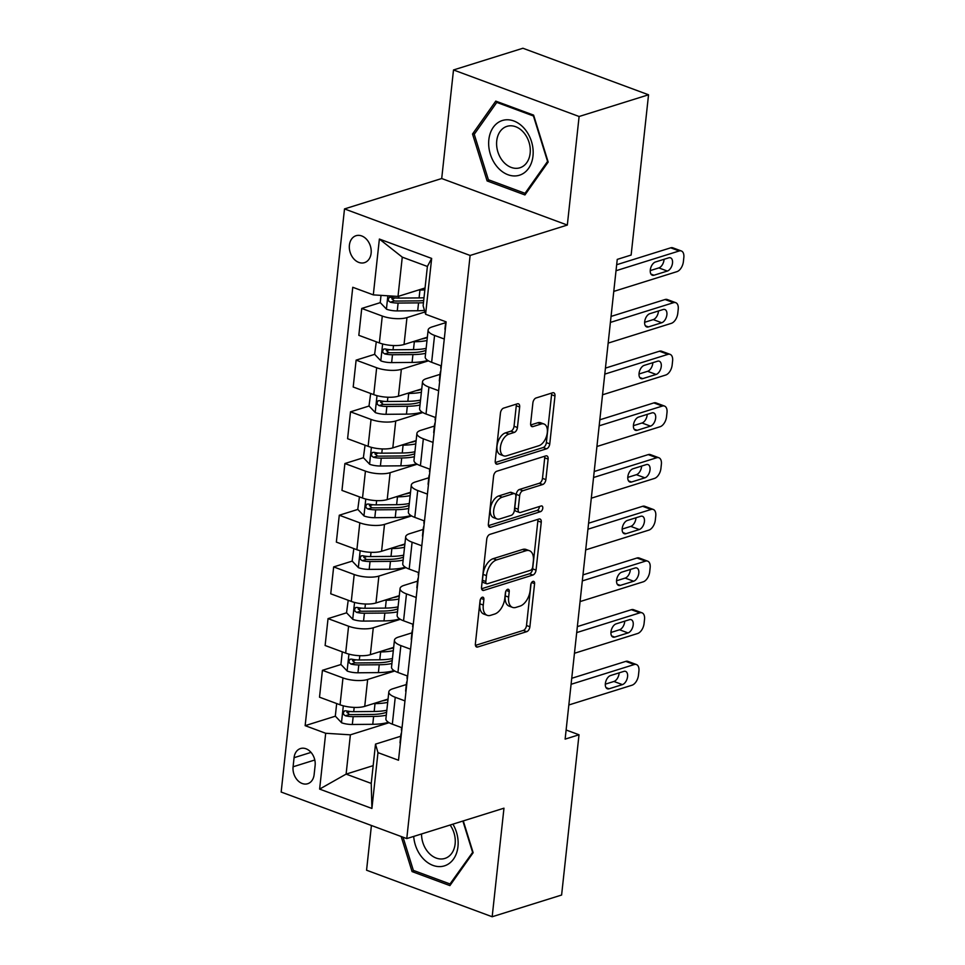 <?xml version="1.0" encoding="UTF-8"?>
<svg xmlns="http://www.w3.org/2000/svg" width="965" height="965" viewBox="0 0 965 965"><rect width="100%" height="100%" fill="white"/><g stroke="black" fill="none" stroke-linecap="round" stroke-linejoin="round"><path stroke-width="1.45" d="M482.283 597.239A3.028 1.725 110.3 0 0 480.063 600.676L475.383 643.812A4.33 2.473 110.3 0 0 476.601 647.008A4.33 2.473 110.3 0 0 477.663 647.02L526.733 631.665A4.33 2.473 110.3 0 0 529.894 626.755L534.586 583.62A3.028 1.725 110.3 0 0 533.729 581.376A3.028 1.725 110.3 0 0 532.982 581.376A3.028 1.725 110.3 0 0 530.762 584.814L530.159 590.399A13.848 7.901 110.3 0 1 520.026 606.117L515.937 607.395A13.848 7.901 110.3 0 1 512.536 607.395A13.848 7.901 110.3 0 1 508.627 597.13L509.231 591.557A3.028 1.725 110.3 0 0 508.374 589.313A3.028 1.725 110.3 0 0 507.626 589.313A3.028 1.725 110.3 0 0 505.419 592.751L504.804 598.324A13.848 7.901 110.3 0 1 494.671 614.054L490.582 615.332A13.848 7.901 110.3 0 1 487.18 615.32A13.848 7.901 110.3 0 1 483.272 605.067L483.875 599.482A3.028 1.725 110.3 0 0 483.019 597.239A3.028 1.725 110.3 0 0 482.283 597.239M349.402 245.158A14.113 10.603 -107.4 0 0 353.6 258.644A14.113 10.603 -107.4 0 0 364.481 262.649A14.113 10.603 -107.4 0 0 371.127 253.204A14.113 10.603 -107.4 0 0 366.929 239.718A14.113 10.603 -107.4 0 0 356.049 235.713A14.113 10.603 -107.4 0 0 349.402 245.158M519.665 407.025A4.33 2.473 110.3 0 0 518.446 403.816A4.33 2.473 110.3 0 0 517.385 403.816L503.609 408.123A4.33 2.473 110.3 0 0 500.449 413.032L495.25 460.932A4.33 2.473 110.3 0 0 496.468 464.141A4.33 2.473 110.3 0 0 497.53 464.141L546.6 448.797A4.33 2.473 110.3 0 0 549.76 443.876L554.971 395.976A4.33 2.473 110.3 0 0 553.741 392.779A4.33 2.473 110.3 0 0 552.68 392.767L536.058 397.978A4.33 2.473 110.3 0 0 532.885 402.887L530.654 423.382A4.33 2.473 110.3 0 0 531.884 426.59A4.33 2.473 110.3 0 0 532.945 426.59L541.184 424.009A11.58 6.61 110.3 0 1 544.031 424.021A11.58 6.61 110.3 0 1 546.902 434.877A11.58 6.61 110.3 0 1 538.832 445.733L506.529 455.83A11.58 6.61 110.3 0 1 503.682 455.83A11.58 6.61 110.3 0 1 500.823 444.962A11.58 6.61 110.3 0 1 508.893 434.117L514.273 432.429A4.33 2.473 110.3 0 0 517.433 427.519L519.665 407.025L516.275 405.758A4.33 2.473 110.3 0 0 516.215 404.178M567.323 225.062L579.109 116.5L648.54 94.787L522.921 48.25L453.502 69.963L441.705 178.525L344.505 208.922L470.124 255.46L567.323 225.062L441.705 178.525M371.416 825.497L366.567 870.213L492.174 916.75L503.971 808.188L406.772 838.585L470.124 255.46M492.174 916.75L561.606 895.038L579.012 734.775L566.117 729.998M648.54 94.787L631.134 255.049L617.25 259.392L565.128 739.118L579.012 734.775M489.906 534.369A4.33 2.473 110.3 0 0 486.734 539.278L481.535 587.178A4.33 2.473 110.3 0 0 482.753 590.387A4.33 2.473 110.3 0 0 483.815 590.387L532.885 575.044A4.33 2.473 110.3 0 0 536.045 570.122L541.256 522.222A4.33 2.473 110.3 0 0 540.026 519.025A4.33 2.473 110.3 0 0 538.965 519.025L489.906 534.369M488.387 524.055L493.585 476.155A4.33 2.473 110.3 0 1 496.758 471.246L545.828 455.89A4.33 2.473 110.3 0 1 546.89 455.902A4.33 2.473 110.3 0 1 548.108 459.099L545.876 479.605A4.33 2.473 110.3 0 1 542.716 484.514L522.813 490.739A4.33 2.473 110.3 0 0 519.653 495.648L518.169 509.255A4.33 2.473 110.3 0 0 519.399 512.451A4.33 2.473 110.3 0 0 520.461 512.451L541.172 505.974A3.028 1.725 110.3 0 1 541.92 505.974A3.028 1.725 110.3 0 1 542.668 508.82A3.028 1.725 110.3 0 1 540.557 511.655L490.666 527.264A4.33 2.473 110.3 0 1 489.605 527.264A4.33 2.473 110.3 0 1 488.387 524.055M314.132 774.581L315.121 765.486A13.667 10.265 -107.4 0 0 311.056 752.423A13.667 10.265 -107.4 0 0 300.525 748.538A13.667 10.265 -107.4 0 0 294.072 757.694L293.083 766.789A13.667 10.265 -107.4 0 0 297.16 779.853A13.667 10.265 -107.4 0 0 307.69 783.725A13.667 10.265 -107.4 0 0 314.132 774.581M344.505 208.922L281.165 792.048L406.772 838.585M373.166 765.643L346.109 774.111L371.236 783.411L375.506 744.124L377.966 752.628L398.509 760.239L446.132 321.864L425.601 314.252L423.128 305.748L427.386 266.461L402.272 257.148L398.002 296.436L425.058 287.98M377.966 752.628L371.911 808.465L319.62 789.093L325.688 733.267L350.379 734.823L389.112 722.701M335.362 716.199L305.145 725.656L325.688 733.267M305.145 725.656L352.768 287.281L373.31 294.88L379.378 239.055L431.657 258.427L425.601 314.252M579.109 116.5L453.502 69.963M350.379 734.823L346.109 774.111L319.62 789.093M380.294 302.636L361.742 308.438L382.285 316.05A17.635 5.838 6.2 0 0 406.965 317.606L424.938 311.984M361.742 308.438L358.823 335.325L379.366 342.937A17.635 5.838 6.2 0 0 404.046 344.493L427.362 337.195M374.673 354.336L356.121 360.138L376.664 367.749A17.635 5.838 6.2 0 0 401.356 369.306L428.424 360.838M356.121 360.138L353.202 387.013L373.744 394.625A17.635 5.838 6.2 0 0 398.436 396.181L421.741 388.895M369.064 406.024L350.512 411.826L371.043 419.437A17.635 5.838 6.2 0 0 395.734 420.993L422.815 412.525M350.512 411.826L347.593 438.713L368.123 446.325A17.635 5.838 6.2 0 0 392.815 447.881L416.132 440.583M363.443 457.724L344.891 463.526L365.433 471.137A17.635 5.838 6.2 0 0 390.125 472.693L417.194 464.225M344.891 463.526L341.972 490.413L362.514 498.024A17.635 5.838 6.2 0 0 387.206 499.581L410.511 492.283M357.834 509.423L339.282 515.226L359.812 522.837A17.635 5.838 6.2 0 0 384.504 524.393L411.572 515.925M339.282 515.226L336.351 542.101L356.893 549.712A17.635 5.838 6.2 0 0 381.585 551.268L404.902 543.983M352.213 561.111L333.661 566.913L354.203 574.525A17.635 5.838 6.2 0 0 378.883 576.081L405.963 567.613M333.661 566.913L330.742 593.801L351.284 601.412A17.635 5.838 6.2 0 0 375.964 602.968L399.281 595.67M346.592 612.811L328.04 618.613L348.582 626.225A17.635 5.838 6.2 0 0 373.274 627.781L400.342 619.313M328.04 618.613L325.121 645.501L345.663 653.1A17.635 5.838 6.2 0 0 370.355 654.656L393.66 647.37M340.983 664.511L322.431 670.313L342.973 677.925A17.635 5.838 6.2 0 0 367.653 679.481L394.733 671.013M322.431 670.313L319.512 697.188L340.054 704.8A17.635 5.838 6.2 0 0 364.734 706.356L388.051 699.07M400.704 736.247L375.506 744.124M406.313 684.547L392.779 688.781A17.635 5.838 6.2 0 0 388.823 691.905A17.635 5.838 6.2 0 0 395.252 697.285L404.962 700.892M411.934 632.859L398.4 637.093A17.635 5.838 6.2 0 0 394.444 640.217A17.635 5.838 6.2 0 0 400.873 645.597L410.571 649.192M417.556 581.159L404.009 585.393A17.635 5.838 6.2 0 0 400.065 588.517A17.635 5.838 6.2 0 0 406.482 593.897L416.192 597.492M423.165 529.459L409.63 533.693A17.635 5.838 6.2 0 0 405.674 536.817A17.635 5.838 6.2 0 0 412.103 542.197L421.814 545.804M428.786 477.772L415.24 482.005A17.635 5.838 6.2 0 0 411.295 485.13A17.635 5.838 6.2 0 0 417.712 490.51L427.423 494.104M434.395 426.072L420.861 430.306A17.635 5.838 6.2 0 0 416.904 433.43A17.635 5.838 6.2 0 0 423.333 438.81L433.044 442.404M440.016 374.372L426.47 378.606A17.635 5.838 6.2 0 0 422.525 381.742A17.635 5.838 6.2 0 0 428.943 387.11L438.653 390.716M445.625 322.684L432.091 326.918A17.635 5.838 6.2 0 0 428.134 330.042A17.635 5.838 6.2 0 0 434.564 335.422L444.274 339.017M350.355 711.519L347.026 712.556M355.976 659.819L352.635 660.856M361.586 608.119L358.256 609.168M367.207 556.431L363.865 557.468M372.828 504.731L369.486 505.769M378.437 453.031L375.108 454.081M384.058 401.344L380.717 402.381M389.667 349.644L386.338 350.693M395.288 297.944L391.947 298.993M388.823 691.905L385.904 718.792A17.635 5.838 6.2 0 0 392.333 724.172L402.043 727.767M394.444 640.217L391.525 667.092A17.635 5.838 6.2 0 0 397.942 672.472L407.652 676.067M400.065 588.517L397.134 615.405A17.635 5.838 6.2 0 0 403.563 620.784L413.273 624.379M405.674 536.817L402.755 563.705A17.635 5.838 6.2 0 0 409.184 569.085L418.882 572.679M411.295 485.13L408.376 512.005A17.635 5.838 6.2 0 0 414.793 517.385L424.504 520.979M416.904 433.43L413.985 460.317A17.635 5.838 6.2 0 0 420.414 465.697L430.125 469.292M422.525 381.742L419.606 408.617A17.635 5.838 6.2 0 0 426.023 413.997L435.734 417.592M428.134 330.042L425.215 356.917A17.635 5.838 6.2 0 0 431.644 362.297L441.355 365.904M398.002 296.436L373.31 294.88M371.236 783.411L371.911 808.465M379.378 239.055L402.272 257.148M431.657 258.427L427.386 266.461M401.175 836.51L412.079 871.588L449.907 885.605L473.152 852.698L463.284 820.913M495.769 101.12L472.524 134.014L487.108 180.938L524.936 194.942L548.18 162.048L533.609 115.124L495.769 101.12M414.516 870.816L412.079 871.588M489.544 180.166L487.108 180.938M474.985 133.242L472.524 134.014M480.353 599.482L479.882 603.813A13.848 7.901 110.3 0 0 483.791 614.066L487.18 615.32M512.536 607.395L509.146 606.141A13.848 7.901 110.3 0 1 505.226 595.875L505.696 591.557M475.431 645.392L523.332 630.41A4.33 2.473 110.3 0 0 526.504 625.501L531.052 583.632M481.583 588.759L529.483 573.777A4.33 2.473 110.3 0 0 532.656 568.868L537.855 520.967A4.33 2.473 110.3 0 0 537.794 519.387M485.829 581.521A3.028 1.725 110.3 0 0 486.686 583.765A3.028 1.725 110.3 0 0 487.434 583.765L530.497 570.291A3.028 1.725 110.3 0 0 532.716 566.853L533.356 560.967A13.848 7.901 110.3 0 0 529.447 550.713A13.848 7.901 110.3 0 0 526.046 550.713L496.601 559.917A13.848 7.901 110.3 0 0 486.469 575.635L485.829 581.521L482.44 580.267A3.028 1.725 110.3 0 0 483.296 582.51L486.686 583.765M529.447 550.713L526.046 549.459A13.848 7.901 110.3 0 0 522.644 549.447L526.046 550.713M482.44 580.267L483.079 574.38A13.848 7.901 110.3 0 1 493.212 558.663L522.644 549.447M519.399 512.451L515.998 511.197A4.33 2.473 110.3 0 1 514.779 507.988L516.251 494.394A4.33 2.473 110.3 0 1 519.423 489.484L539.314 483.26A4.33 2.473 110.3 0 0 542.487 478.351L544.718 457.844A4.33 2.473 110.3 0 0 544.658 456.264M488.447 525.635L537.155 510.401A3.028 1.725 110.3 0 0 539.399 506.529M502.162 497.192A11.58 6.61 110.3 0 0 494.092 508.048A11.58 6.61 110.3 0 0 496.963 518.917A11.58 6.61 110.3 0 0 499.81 518.917L511.185 515.358A4.33 2.473 110.3 0 0 514.357 510.449L515.829 496.842A4.33 2.473 110.3 0 0 514.61 493.634A4.33 2.473 110.3 0 0 513.549 493.634L502.162 497.192L498.772 495.938A11.58 6.61 110.3 0 0 490.703 506.794A11.58 6.61 110.3 0 0 493.573 517.65L496.963 518.917M514.61 493.634L511.221 492.379A4.33 2.473 110.3 0 0 510.147 492.379L513.549 493.634M498.772 495.938L510.147 492.379M503.682 455.83L500.292 454.575A11.58 6.61 110.3 0 1 497.421 443.707A11.58 6.61 110.3 0 1 505.491 432.863L510.871 431.174A4.33 2.473 110.3 0 0 514.043 426.265L516.275 405.758M544.031 424.021L540.641 422.754A11.58 6.61 110.3 0 0 537.794 422.754L541.184 424.009M530.714 424.974L537.794 422.754M495.298 462.512L543.198 447.531A4.33 2.473 110.3 0 0 546.371 442.621L551.57 394.721A4.33 2.473 110.3 0 0 551.51 393.141M336.652 703.738L335.313 716.139L341.646 722.797A11.689 3.872 6.2 0 0 352.322 724.474L372.767 724.305A33.727 11.182 6.2 0 0 388.449 722.303M373.431 703.642L375.023 703.618A33.727 11.182 6.2 0 0 387.689 702.387M382.019 700.952A27.997 9.276 6.2 0 0 388.014 699.396M386.832 710.252A33.727 11.182 -173.8 0 1 374.167 711.482L353.721 711.663A11.689 3.872 -173.8 0 1 345.928 710.807L344.36 710.952L343.287 712.906L343.745 714.582L345.398 715.777A11.689 3.872 6.2 0 0 353.178 716.621L373.624 716.44A33.727 11.182 6.2 0 0 386.29 715.21M386.627 712.206A27.997 9.276 -173.8 0 1 371.911 714.462L351.465 714.631A5.947 1.978 -173.8 0 1 349.39 714.522L346.954 712.206M571.087 684.294L634.258 664.535A8.818 5.03 110.3 0 1 636.418 664.535A8.818 5.03 110.3 0 1 638.914 671.073L638.468 675.198A8.818 5.03 110.3 0 1 632.015 685.21L568.843 704.969M636.418 664.535L627.938 661.387A8.818 5.03 -69.7 0 0 625.766 661.387L571.738 678.286M400.33 743.496A11.689 3.872 -173.8 0 1 400.029 742.435L400.885 734.582A11.689 3.872 6.2 0 0 401.187 735.644M623.86 671.387A7.057 4.029 -69.7 0 1 625.585 671.387A7.057 4.029 -69.7 0 1 627.334 678.009A7.057 4.029 -69.7 0 1 622.413 684.619L609.084 688.781A7.057 4.029 -69.7 0 1 607.359 688.781A7.057 4.029 -69.7 0 1 605.61 682.159A7.057 4.029 -69.7 0 1 610.519 675.548L623.86 671.387M401.524 732.519L400.945 734.317A11.689 3.872 6.2 0 0 400.885 734.582M401.73 730.674A11.689 3.872 -173.8 0 1 401.428 729.612L401.645 727.622M619.144 672.858A7.057 4.029 -69.7 0 1 613.933 681.471L605.32 684.161M342.273 652.038L340.922 664.451L347.267 671.097A11.689 3.872 6.2 0 0 357.943 672.786L378.389 672.605A33.727 11.182 6.2 0 0 394.07 670.603M379.052 651.942L380.632 651.93A33.727 11.182 6.2 0 0 393.31 650.7M387.641 649.252A27.997 9.276 6.2 0 0 393.636 647.696M392.453 658.552A33.727 11.182 -173.8 0 1 379.776 659.783L359.33 659.964A11.689 3.872 -173.8 0 1 351.55 659.119L349.969 659.264L348.908 661.206L349.366 662.883L351.007 664.077A11.689 3.872 6.2 0 0 358.799 664.921L379.245 664.752A33.727 11.182 6.2 0 0 391.911 663.522M392.236 660.518A27.997 9.276 -173.8 0 1 377.532 662.762L357.086 662.943A5.947 1.978 -173.8 0 1 354.999 662.822L352.563 660.518M348.208 600.278L346.544 612.751L352.876 619.397A11.689 3.872 6.2 0 0 363.552 621.086L384.01 620.905A33.727 11.182 6.2 0 0 399.691 618.915M398.062 606.889A27.997 9.276 6.2 0 0 398.038 606.864A33.727 11.182 -173.8 0 1 385.397 608.095L364.951 608.264A11.689 3.872 -173.8 0 1 357.159 607.419L355.59 607.564L354.517 609.506L354.987 611.183L356.628 612.377A11.689 3.872 6.2 0 0 364.408 613.233L384.854 613.052A33.727 11.182 6.2 0 0 397.532 611.822M384.673 600.242L386.253 600.23A33.727 11.182 6.2 0 0 398.919 599M393.25 597.564A27.997 9.276 6.2 0 0 399.245 595.996M397.857 608.819A27.997 9.276 -173.8 0 1 383.153 611.062L362.695 611.243A5.947 1.978 -173.8 0 1 360.62 611.135L358.184 608.819M353.829 548.578L352.153 561.051L358.498 567.71A11.689 3.872 6.2 0 0 369.173 569.386L389.619 569.217A33.727 11.182 6.2 0 0 405.3 567.215M403.684 555.189A27.997 9.276 6.2 0 0 403.647 555.177A33.727 11.182 -173.8 0 1 391.018 556.395L370.56 556.576A11.689 3.872 -173.8 0 1 362.78 555.719L361.2 555.876L360.138 557.818L360.596 559.495L362.237 560.689A11.689 3.872 6.2 0 0 370.029 561.534L390.475 561.353A33.727 11.182 6.2 0 0 403.141 560.122M390.282 548.554L391.862 548.542A33.727 11.182 6.2 0 0 404.54 547.3M398.871 545.864A27.997 9.276 6.2 0 0 404.866 544.308M403.467 557.119A27.997 9.276 -173.8 0 1 388.762 559.374L368.316 559.543A5.947 1.978 -173.8 0 1 366.242 559.435L363.793 557.119M576.708 632.594L639.867 612.835A8.818 5.03 110.3 0 1 642.039 612.835A8.818 5.03 110.3 0 1 644.524 619.373L644.077 623.511A8.818 5.03 110.3 0 1 637.624 633.51L574.452 653.269M642.039 612.835L633.547 609.699A8.818 5.03 -69.7 0 0 631.387 609.699L577.36 626.599M405.951 691.796A11.689 3.872 -173.8 0 1 405.65 690.735L406.506 682.882A11.689 3.872 6.2 0 0 406.796 683.944M629.47 619.687A7.057 4.029 -69.7 0 1 631.207 619.687A7.057 4.029 -69.7 0 1 632.956 626.309A7.057 4.029 -69.7 0 1 628.034 632.919L614.705 637.093A7.057 4.029 -69.7 0 1 612.968 637.093A7.057 4.029 -69.7 0 1 611.219 630.471A7.057 4.029 -69.7 0 1 616.14 623.86L629.47 619.687M407.146 680.82L406.555 682.617A11.689 3.872 6.2 0 0 406.506 682.882M407.339 678.974A11.689 3.872 -173.8 0 1 407.037 677.925L407.254 675.922M624.753 621.158A7.057 4.029 -69.7 0 1 619.542 629.771L610.929 632.473M582.317 580.906L645.489 561.148A8.818 5.03 110.3 0 1 647.648 561.148A8.818 5.03 110.3 0 1 650.145 567.673L649.698 571.811A8.818 5.03 110.3 0 1 643.245 581.823L580.074 601.581M647.648 561.148L639.168 557.999A8.818 5.03 -69.7 0 0 636.997 557.999L582.969 574.899M411.56 640.109A11.689 3.872 -173.8 0 1 411.259 639.047L412.115 631.182A11.689 3.872 6.2 0 0 412.417 632.244M635.091 567.987A7.057 4.029 -69.7 0 1 636.816 567.999A7.057 4.029 -69.7 0 1 638.565 574.609A7.057 4.029 -69.7 0 1 633.643 581.232L620.314 585.393A7.057 4.029 -69.7 0 1 618.589 585.393A7.057 4.029 -69.7 0 1 616.84 578.771A7.057 4.029 -69.7 0 1 621.762 572.161L635.091 567.987M412.755 629.132L412.176 630.929A11.689 3.872 6.2 0 0 412.115 631.182M412.96 627.286A11.689 3.872 -173.8 0 1 412.658 626.225L412.875 624.222M630.374 569.471A7.057 4.029 -69.7 0 1 625.163 578.083L616.551 580.773M587.938 529.206L651.11 509.448A8.818 5.03 110.3 0 1 653.269 509.448A8.818 5.03 110.3 0 1 655.754 515.986L655.307 520.111A8.818 5.03 110.3 0 1 648.854 530.123L585.683 549.881M653.269 509.448L644.777 506.299A8.818 5.03 -69.7 0 0 642.618 506.299L588.59 523.199M417.182 588.409A11.689 3.872 -173.8 0 1 416.88 587.347L417.736 579.495A11.689 3.872 6.2 0 0 418.038 580.556M640.7 516.299A7.057 4.029 -69.7 0 1 642.437 516.299A7.057 4.029 -69.7 0 1 644.186 522.921A7.057 4.029 -69.7 0 1 639.264 529.532L625.935 533.705A7.057 4.029 -69.7 0 1 624.198 533.693A7.057 4.029 -69.7 0 1 622.449 527.083A7.057 4.029 -69.7 0 1 627.371 520.461L640.7 516.299M418.376 577.432L417.785 579.229A11.689 3.872 6.2 0 0 417.736 579.495M418.569 575.586A11.689 3.872 -173.8 0 1 418.267 574.525L418.484 572.534M635.983 517.771A7.057 4.029 -69.7 0 1 630.772 526.383L622.16 529.085M359.438 496.879L357.774 509.363L364.119 516.01A11.689 3.872 6.2 0 0 374.794 517.698L395.24 517.517A33.727 11.182 6.2 0 0 410.921 515.527M409.293 503.501A27.997 9.276 6.2 0 0 409.269 503.477A33.727 11.182 -173.8 0 1 396.627 504.695L376.181 504.876A11.689 3.872 -173.8 0 1 368.401 504.032L366.821 504.176L365.747 506.118L366.218 507.795L367.858 508.989A11.689 3.872 6.2 0 0 375.638 509.834L396.084 509.665A33.727 11.182 6.2 0 0 408.762 508.434M395.903 496.854L397.483 496.842A33.727 11.182 6.2 0 0 410.149 495.612M404.48 494.164A27.997 9.276 6.2 0 0 410.475 492.608M409.088 505.431A27.997 9.276 -173.8 0 1 394.383 507.674L373.938 507.855A5.947 1.978 -173.8 0 1 371.851 507.735L369.414 505.431M593.547 477.506L656.719 457.748A8.818 5.03 110.3 0 1 658.89 457.76A8.818 5.03 110.3 0 1 661.375 464.286L660.928 468.423A8.818 5.03 110.3 0 1 654.475 478.435L591.304 498.193M658.89 457.76L650.398 454.612A8.818 5.03 -69.7 0 0 648.227 454.612L594.199 471.511M422.791 536.709A11.689 3.872 -173.8 0 1 422.489 535.659L423.346 527.795A11.689 3.872 6.2 0 0 423.647 528.856M646.321 464.599A7.057 4.029 -69.7 0 1 648.046 464.599A7.057 4.029 -69.7 0 1 649.795 471.222A7.057 4.029 -69.7 0 1 644.885 477.832L631.556 482.005A7.057 4.029 -69.7 0 1 629.819 482.005A7.057 4.029 -69.7 0 1 628.07 475.383A7.057 4.029 -69.7 0 1 632.992 468.773L646.321 464.599M423.985 525.732L423.406 527.529A11.689 3.872 6.2 0 0 423.346 527.795M424.19 523.899A11.689 3.872 -173.8 0 1 423.888 522.837L424.105 520.835M641.604 466.071A7.057 4.029 -69.7 0 1 636.393 474.696L627.781 477.385M413.708 836.426A28.661 21.532 -107.4 0 0 444.382 865.882A28.661 21.532 -107.4 0 0 452.911 824.158M421.56 833.965A21.7 16.296 -107.4 0 0 444.853 858.44A21.7 16.296 -107.4 0 0 444.889 858.428A21.7 16.296 -107.4 0 0 450.124 825.027M472.922 851.962L450.004 883.964L413.358 870.394L403.044 837.21M451.355 883.542L450.004 883.964M462.886 821.046L472.536 852.095M532.982 156.028A28.661 21.532 -107.4 0 0 513.826 120.975A28.661 21.532 -107.4 0 0 488.845 139.684A28.661 21.532 -107.4 0 0 507.988 174.737A28.661 21.532 -107.4 0 0 532.982 156.028M530.147 153.254A21.7 16.296 -107.4 0 0 523.693 132.519A21.7 16.296 -107.4 0 0 506.963 126.355A21.7 16.296 -107.4 0 0 496.734 140.878A21.7 16.296 -107.4 0 0 503.187 161.613A21.7 16.296 -107.4 0 0 519.918 167.777A21.7 16.296 -107.4 0 0 530.147 153.254M488.387 179.731L474.249 134.28L496.782 102.399L533.44 115.981L547.565 161.432L525.032 193.314L488.387 179.731M498.121 101.988L496.782 102.399M526.383 192.891L525.032 193.314M365.06 445.191L363.383 457.663L369.728 464.31A11.689 3.872 6.2 0 0 380.403 465.999L400.849 465.818A33.727 11.182 6.2 0 0 416.53 463.827M414.914 451.801A27.997 9.276 6.2 0 0 414.878 451.777A33.727 11.182 -173.8 0 1 402.248 453.007L381.802 453.176A11.689 3.872 -173.8 0 1 374.01 452.332L372.43 452.476L371.368 454.419L371.827 456.095L373.467 457.289A11.689 3.872 6.2 0 0 381.259 458.146L401.705 457.965A33.727 11.182 6.2 0 0 414.371 456.735M401.512 445.155L403.093 445.142A33.727 11.182 6.2 0 0 415.77 443.912M410.101 442.477A27.997 9.276 6.2 0 0 416.096 440.909M414.697 453.731A27.997 9.276 -173.8 0 1 399.993 455.975L379.547 456.156A5.947 1.978 -173.8 0 1 377.472 456.047L375.023 453.731M599.169 425.818L662.34 406.06A8.818 5.03 110.3 0 1 664.499 406.06A8.818 5.03 110.3 0 1 666.996 412.586L666.538 416.723A8.818 5.03 110.3 0 1 660.084 426.735L596.925 446.493M664.499 406.06L656.019 402.912A8.818 5.03 -69.7 0 0 653.848 402.912L599.82 419.811M428.412 485.021A11.689 3.872 -173.8 0 1 428.11 483.96L428.967 476.095A11.689 3.872 6.2 0 0 429.268 477.156M651.93 412.899A7.057 4.029 -69.7 0 1 653.667 412.911A7.057 4.029 -69.7 0 1 655.416 419.522A7.057 4.029 -69.7 0 1 650.494 426.144L637.165 430.306A7.057 4.029 -69.7 0 1 635.44 430.306A7.057 4.029 -69.7 0 1 633.691 423.683A7.057 4.029 -69.7 0 1 638.601 417.073L651.93 412.899M429.606 474.044L429.015 475.842A11.689 3.872 6.2 0 0 428.967 476.095M429.799 472.199A11.689 3.872 -173.8 0 1 429.497 471.137L429.715 469.147M647.213 414.383A7.057 4.029 -69.7 0 1 642.014 422.996L633.39 425.686M370.669 393.491L369.004 405.963L375.349 412.622A11.689 3.872 6.2 0 0 386.024 414.311L406.47 414.13A33.727 11.182 6.2 0 0 422.151 412.127M407.133 393.467L408.714 393.455A33.727 11.182 6.2 0 0 421.379 392.224M415.71 390.777A27.997 9.276 6.2 0 0 421.705 389.221M420.535 400.077A33.727 11.182 -173.8 0 1 407.857 401.307L387.411 401.488A11.689 3.872 -173.8 0 1 379.631 400.632L378.051 400.789L376.977 402.731L377.448 404.407L379.088 405.602A11.689 3.872 6.2 0 0 386.869 406.446L407.327 406.265A33.727 11.182 6.2 0 0 419.992 405.035M420.318 402.043A27.997 9.276 -173.8 0 1 405.614 404.287L385.168 404.456A5.947 1.978 -173.8 0 1 383.081 404.347L380.644 402.031M376.29 341.791L374.625 354.276L380.958 360.922A11.689 3.872 6.2 0 0 391.633 362.611L412.079 362.43A33.727 11.182 6.2 0 0 427.76 360.44M412.743 341.767L414.335 341.755A33.727 11.182 6.2 0 0 427 340.524M421.331 339.077A27.997 9.276 6.2 0 0 427.326 337.521M426.144 348.377A33.727 11.182 -173.8 0 1 413.478 349.607L393.032 349.788A11.689 3.872 -173.8 0 1 385.24 348.944L383.672 349.089L382.598 351.031L383.057 352.707L384.709 353.902A11.689 3.872 6.2 0 0 392.49 354.746L412.936 354.577A33.727 11.182 6.2 0 0 425.601 353.347M425.939 350.343A27.997 9.276 -173.8 0 1 411.223 352.587L390.777 352.768A5.947 1.978 -173.8 0 1 388.702 352.659L386.265 350.343M381.018 295.374L380.234 302.576L386.579 309.234A11.689 3.872 6.2 0 0 397.254 310.911L417.7 310.742A33.727 11.182 6.2 0 0 424.467 310.392M418.364 290.067L419.944 290.055A33.727 11.182 6.2 0 0 424.853 289.874M423.997 297.727A33.727 11.182 -173.8 0 1 419.087 297.92L398.642 298.089A11.689 3.872 -173.8 0 1 390.861 297.244L389.281 297.389L388.219 299.343L388.678 301.008L390.318 302.202A11.689 3.872 6.2 0 0 398.111 303.058L418.557 302.877A33.727 11.182 6.2 0 0 423.454 302.696M423.695 300.477A27.997 9.276 -173.8 0 1 416.844 300.887L396.398 301.068A5.947 1.978 -173.8 0 1 394.311 300.959L391.874 298.643M604.778 374.118L667.949 354.36A8.818 5.03 110.3 0 1 670.12 354.36A8.818 5.03 110.3 0 1 672.605 360.898L672.159 365.035A8.818 5.03 110.3 0 1 665.705 375.035L602.534 394.794M670.12 354.36L661.628 351.224A8.818 5.03 -69.7 0 0 659.469 351.212L605.429 368.111M434.033 433.321A11.689 3.872 -173.8 0 1 433.731 432.26L434.576 424.407A11.689 3.872 6.2 0 0 434.877 425.469M657.551 361.212A7.057 4.029 -69.7 0 1 659.288 361.212A7.057 4.029 -69.7 0 1 661.025 367.834A7.057 4.029 -69.7 0 1 656.116 374.444L642.787 378.618A7.057 4.029 -69.7 0 1 641.05 378.606A7.057 4.029 -69.7 0 1 639.3 371.995A7.057 4.029 -69.7 0 1 644.222 365.373L657.551 361.212M435.215 422.344L434.636 424.142A11.689 3.872 6.2 0 0 434.576 424.407M435.42 420.499A11.689 3.872 -173.8 0 1 435.119 419.437L435.336 417.447M652.835 362.683A7.057 4.029 -69.7 0 1 647.624 371.296L639.011 373.998M610.399 322.419L673.57 302.66A8.818 5.03 110.3 0 1 675.729 302.672A8.818 5.03 110.3 0 1 678.226 309.198L677.78 313.336A8.818 5.03 110.3 0 1 671.326 323.347L608.155 343.106M675.729 302.672L667.249 299.524A8.818 5.03 -69.7 0 0 665.078 299.524L611.05 316.423M439.642 381.621A11.689 3.872 -173.8 0 1 439.34 380.572L440.197 372.707A11.689 3.872 6.2 0 0 440.498 373.769M663.16 309.512A7.057 4.029 -69.7 0 1 664.897 309.512A7.057 4.029 -69.7 0 1 666.646 316.134A7.057 4.029 -69.7 0 1 661.725 322.744L648.396 326.918A7.057 4.029 -69.7 0 1 646.671 326.918A7.057 4.029 -69.7 0 1 644.922 320.296A7.057 4.029 -69.7 0 1 649.831 313.685L663.16 309.512M440.836 370.656L440.257 372.442A11.689 3.872 6.2 0 0 440.197 372.707M441.041 368.811A11.689 3.872 -173.8 0 1 440.74 367.749L440.957 365.747M658.456 310.983A7.057 4.029 -69.7 0 1 653.245 319.608L644.632 322.298M616.02 270.731L679.179 250.972A8.818 5.03 110.3 0 1 681.35 250.972A8.818 5.03 110.3 0 1 683.835 257.498L683.389 261.636A8.818 5.03 110.3 0 1 676.935 271.647L613.764 291.406M681.35 250.972L672.858 247.824A8.818 5.03 -69.7 0 0 670.699 247.824L616.671 264.724M445.263 329.933A11.689 3.872 -173.8 0 1 444.962 328.872L445.733 321.719M668.781 257.824A7.057 4.029 -69.7 0 1 670.518 257.824A7.057 4.029 -69.7 0 1 672.267 264.434A7.057 4.029 -69.7 0 1 667.346 271.056L654.017 275.218A7.057 4.029 -69.7 0 1 652.28 275.218A7.057 4.029 -69.7 0 1 650.531 268.596A7.057 4.029 -69.7 0 1 655.452 261.985L668.781 257.824M664.065 259.296A7.057 4.029 -69.7 0 1 658.854 267.908L650.241 270.598M406.965 317.606L404.046 344.493M401.356 369.306L398.436 396.181M395.734 420.993L392.815 447.881M390.125 472.693L387.206 499.581M384.504 524.393L381.585 551.268M378.883 576.081L375.964 602.968M373.274 627.781L370.355 654.656M367.653 679.481L364.734 706.356M395.252 697.285L392.333 724.172M342.973 677.925L340.054 704.8M348.582 626.225L345.663 653.1M400.873 645.597L397.942 672.472M354.203 574.525L351.284 601.412M406.482 593.897L403.563 620.784M359.812 522.837L356.893 549.712M412.103 542.197L409.184 569.085M365.433 471.137L362.514 498.024M417.712 490.51L414.793 517.385M371.043 419.437L368.123 446.325M423.333 438.81L420.414 465.697M376.664 367.749L373.744 394.625M428.943 387.11L426.023 413.997M382.285 316.05L379.366 342.937M434.564 335.422L431.644 362.297M314.795 759.998L293.083 766.789M311.032 752.386L294.072 757.694M479.882 603.813L483.272 605.067M506.263 590.459L509.231 591.557M505.226 595.875L508.627 597.13M531.619 582.522L534.586 583.62M526.504 625.501L529.894 626.755M523.332 630.41L526.733 631.665M475.793 646.321L477.663 647.02M480.908 598.384L483.875 599.482M537.855 520.967L541.256 522.222M532.656 568.868L536.045 570.122M529.483 573.777L532.885 575.044M481.945 589.699L483.815 590.387M493.212 558.663L496.601 559.917M483.079 574.38L486.469 575.635M544.718 457.844L548.108 459.099M542.487 478.351L545.876 479.605M539.314 483.26L542.716 484.514M519.423 489.484L522.813 490.739M516.251 494.394L519.653 495.648M514.779 507.988L518.169 509.255M537.155 510.401L540.557 511.655M488.809 526.564L490.666 527.264M514.043 426.265L517.433 427.519M510.871 431.174L514.273 432.429M505.491 432.863L508.893 434.117M531.076 425.903L532.945 426.59M551.57 394.721L554.971 395.976M546.371 442.621L549.76 443.876M543.198 447.531L546.6 448.797M495.66 463.441L497.53 464.141M343.311 705.825L341.489 722.628M373.624 716.44L372.767 724.305M375.023 703.618L374.167 711.482M353.178 716.621L352.322 724.474M354.179 707.405L353.721 711.663M349.39 714.522L345.398 715.777M625.766 661.387L634.258 664.535M622.413 684.619L613.933 681.471M609.084 688.781L606.044 687.659M348.932 654.125L347.111 670.928M379.245 664.752L378.389 672.605M380.632 651.93L379.776 659.783M358.799 664.921L357.943 672.786M359.8 655.705L359.33 659.964M354.999 662.822L351.007 664.077M354.553 602.437L352.72 619.24M384.854 613.052L384.01 620.905M386.253 600.23L385.397 608.095M364.408 613.233L363.552 621.086M365.409 604.018L364.951 608.264M360.62 611.135L356.628 612.377M360.162 550.738L358.341 567.541M390.475 561.353L389.619 569.217M391.862 548.542L391.018 556.395M370.029 561.534L369.173 569.386M371.03 552.318L370.56 556.576M366.242 559.435L362.237 560.689M631.387 609.699L639.867 612.835M628.034 632.919L619.542 629.771M614.705 637.093L611.653 635.959M636.997 557.999L645.489 561.148M633.643 581.232L625.163 578.083M620.314 585.393L617.274 584.271M642.618 506.299L651.11 509.448M639.264 529.532L630.772 526.383M625.935 533.705L622.883 532.571M365.783 499.038L363.95 515.841M396.084 509.665L395.24 517.517M397.483 496.842L396.627 504.695M375.638 509.834L374.794 517.698M376.639 500.618L376.181 504.876M371.851 507.735L367.858 508.989M648.227 454.612L656.719 457.748M644.885 477.832L636.393 474.696M631.556 482.005L628.505 480.872M371.392 447.35L369.571 464.153M401.705 457.965L400.849 465.818M403.093 445.142L402.248 453.007M381.259 458.146L380.403 465.999M382.261 448.93L381.802 453.176M377.472 456.047L373.467 457.289M653.848 402.912L662.34 406.06M650.494 426.144L642.014 422.996M637.165 430.306L634.114 429.184M377.013 395.65L375.192 412.453M407.327 406.265L406.47 414.13M408.714 393.455L407.857 401.307M386.869 406.446L386.024 414.311M387.87 397.23L387.411 401.488M383.081 404.347L379.088 405.602M382.623 343.95L380.801 360.753M412.936 354.577L412.079 362.43M414.335 341.755L413.478 349.607M392.49 354.746L391.633 362.611M393.491 345.542L393.032 349.788M388.702 352.659L384.709 353.902M387.858 295.797L386.422 309.065M418.557 302.877L417.7 310.742M419.944 290.055L419.087 297.92M398.111 303.058L397.254 310.911M398.859 296.171L398.642 298.089M394.311 300.959L390.318 302.202M659.469 351.212L667.949 354.36M656.116 374.444L647.624 371.296M642.787 378.618L639.735 377.484M665.078 299.524L673.57 302.66M661.725 322.744L653.245 319.608M648.396 326.918L645.356 325.784M670.699 247.824L679.179 250.972M667.346 271.056L658.854 267.908M654.017 275.218L650.965 274.096"/></g></svg>

